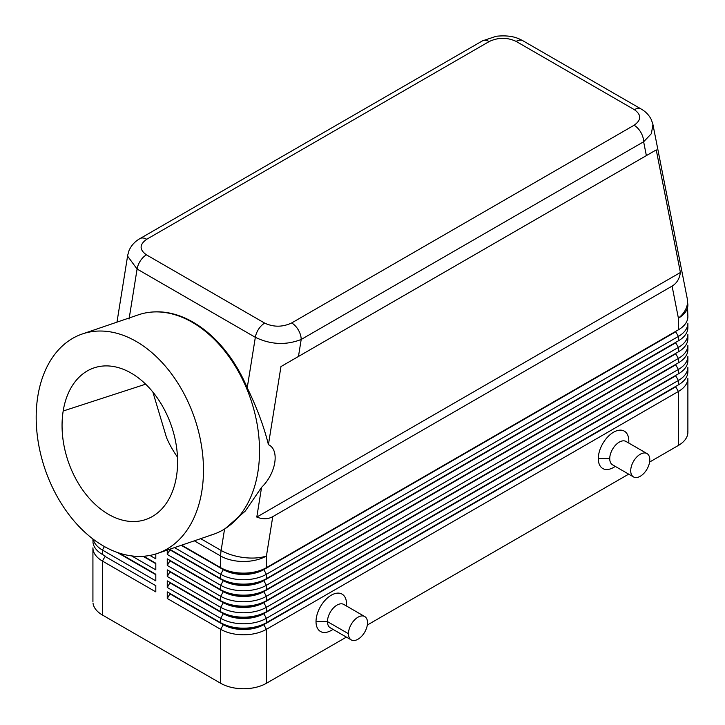 <?xml version="1.0" encoding="UTF-8"?>
<svg xmlns="http://www.w3.org/2000/svg" width="725" height="725" viewBox="0 0 725 725"><rect width="100%" height="100%" fill="white"/><g stroke="black" fill="none" stroke-linecap="round" stroke-linejoin="round"><path stroke-width="1.09" d="M127.754 255.037L129.059 250.469C131.361 245.349 134.995 241.398 139.97 238.597L482.406 40.89A13.485 7.785 60 0 1 489.148 41.561C498.22 37.301 507.21 37.256 516.127 41.398A13.485 7.785 -60 0 1 522.852 40.727A13.485 7.785 -60 0 1 522.87 40.736L641.118 109.004M140.423 238.371A13.485 7.785 60 0 1 146.713 239.268L489.148 41.561M224.569 529.014L221.125 550.456A32.371 14.572 9.1 0 0 266.438 556.012L272.754 516.662C268.042 519.308 262.722 519.435 256.804 517.061L261.571 487.336C276.107 473.343 279.895 449.772 268.422 444.661L280.965 366.569L298.464 356.455L301.192 339.472A13.485 7.785 -120 0 0 291.658 322.951C282.596 327.202 273.597 327.256 264.679 323.114L146.432 254.837C139.245 249.69 139.345 244.497 146.713 239.268M127.636 256.179L137.088 269.038L255.336 337.315C270.679 344.683 285.958 345.399 301.192 339.472L643.637 141.765A13.485 7.785 -120 0 0 634.103 125.244L291.658 322.951M298.464 356.455L646.365 155.603L643.637 141.765L651.385 133.654L652.935 124.492L687.264 298.7A32.371 22.049 -11.1 0 1 678.401 318.166L678.401 329.812L266.438 567.657A32.371 18.687 180 0 1 220.663 567.657L181.685 545.155L223.327 569.197L220.663 567.657L220.663 556.012A32.371 18.687 180 0 0 266.438 556.012L266.438 567.657L263.764 569.197A28.592 16.503 180 0 1 223.327 569.197M646.365 155.603L656.243 149.903L680.403 272.5C679.497 278.817 676.724 283.348 672.084 286.112L678.401 318.166A32.371 18.687 180 0 0 687.808 303.73M261.571 487.336L245.277 511.08L225.131 528.661M105.08 555.984L102.415 554.444A32.371 18.687 180 0 1 92.999 542.454M92.927 601.795L92.927 547.837A32.371 18.687 0 0 0 102.415 561.05L155.812 591.881L155.812 585.274M92.999 603.019A32.371 18.687 0 0 0 102.415 615.008L102.415 561.05L105.08 556.428L155.812 585.718M93.19 539.183A32.371 18.687 0 0 0 102.415 550.039L155.812 580.87L155.812 574.263L119.027 553.03L155.812 574.263M687.808 370.43A32.371 18.687 180 0 1 678.401 384.866L266.438 622.712A32.371 18.687 180 0 1 220.663 622.712L167.257 591.881L167.257 598.487L220.663 629.318A32.371 18.687 0 0 0 266.438 629.318L678.401 391.473A32.371 18.687 0 0 0 687.88 378.26L687.88 432.218M687.88 371.653L687.88 367.249A32.371 18.687 0 0 1 678.401 380.462L675.727 375.84L263.764 613.685A28.592 16.503 0 0 1 223.327 613.685L169.931 582.855L167.257 587.477L220.663 618.307A32.371 18.687 0 0 0 266.438 618.307L678.401 380.462L678.401 384.866L263.764 624.252A28.592 16.503 180 0 1 223.327 624.252L167.257 591.881M167.257 598.487L169.931 593.866L223.327 624.696L220.663 629.318L220.663 683.276A32.371 18.687 0 0 0 266.438 683.276L266.438 629.318L263.764 624.696L675.727 386.851L678.401 391.473L678.401 445.431A32.371 18.687 0 0 0 687.808 430.994M223.327 624.696A28.592 16.503 0 0 0 263.764 624.696M266.438 578.668L263.764 580.208L266.438 578.668A32.371 18.687 180 0 1 220.663 578.668L169.704 549.251L223.327 580.208L220.663 578.668L220.663 574.263A32.371 18.687 0 0 0 266.438 574.263L678.401 336.418A32.371 18.687 -0 0 0 687.88 323.205L687.88 327.609A32.371 18.687 180 0 1 678.401 340.822L266.438 578.668L266.438 574.263L263.764 569.642L675.727 331.796L678.401 336.418L678.401 340.822L263.764 580.208A28.592 16.503 180 0 1 223.327 580.208M266.438 589.679L263.764 591.219L266.438 589.679A32.371 18.687 180 0 1 220.663 589.679L167.257 558.848L223.327 591.219L220.663 589.679L220.663 585.274A32.371 18.687 0 0 0 266.438 585.274L678.401 347.429A32.371 18.687 -0 0 0 687.88 334.216L687.88 338.62A32.371 18.687 180 0 1 678.401 351.833L266.438 589.679L266.438 585.274L263.764 580.653L675.727 342.807L678.401 347.429L678.401 351.833L263.764 591.219A28.592 16.503 180 0 1 223.327 591.219M266.438 600.69L263.764 602.23L266.438 600.69A32.371 18.687 180 0 1 220.663 600.69L167.257 569.859L223.327 602.23L220.663 600.69L220.663 596.285A32.371 18.687 0 0 0 266.438 596.285L678.401 358.44A32.371 18.687 -0 0 0 687.88 345.227L687.88 349.631A32.371 18.687 180 0 1 678.401 362.844L266.438 600.69L266.438 596.285L263.764 591.663L675.727 353.818L678.401 358.44L678.401 362.844L263.764 602.23A28.592 16.503 180 0 1 223.327 602.23M266.438 611.701L263.764 613.241L266.438 611.701A32.371 18.687 180 0 1 220.663 611.701L167.257 580.87L223.327 613.241L220.663 611.701L220.663 607.296A32.371 18.687 0 0 0 266.438 607.296L678.401 369.451A32.371 18.687 0 0 0 687.88 356.238L687.88 360.642A32.371 18.687 180 0 1 678.401 373.855L266.438 611.701L266.438 607.296L263.764 602.674L675.727 364.829L678.401 369.451L678.401 373.855L263.764 613.241A28.592 16.503 180 0 1 223.327 613.241M687.264 298.7L687.88 316.598A32.371 18.687 180 0 1 678.401 329.812L266.438 567.657M167.257 569.859L167.257 576.466L169.931 571.844L223.327 602.674A28.592 16.503 0 0 0 263.764 602.674M167.257 558.848L167.257 565.455L169.931 560.833L223.327 591.663A28.592 16.503 0 0 0 263.764 591.663M167.257 550.085L167.257 554.444L169.931 549.822L223.327 580.653A28.592 16.503 0 0 0 263.764 580.653M181.205 545.318L223.327 569.642A28.592 16.503 0 0 0 263.764 569.642M177.48 457.094A77.756 52.97 -108.9 0 1 166.569 437.764L152.866 392.044M268.422 444.661C263.991 426.69 256.931 407.74 247.225 387.83A115.755 78.853 71.1 0 0 193.158 322.217A115.755 78.853 71.1 0 0 152.087 312.04M136.083 315.674A115.982 79.007 71.1 0 1 154.144 311.931A115.982 79.007 71.1 0 1 192.306 322.317A115.982 79.007 71.1 0 1 257.402 425.738A115.982 79.007 71.1 0 1 226.445 527.791A115.982 79.007 71.1 0 1 210.44 535.24M136.246 341.457A115.982 79.007 71.1 0 1 202.927 457.421A115.982 79.007 71.1 0 1 154.389 554.38A115.982 79.007 71.1 0 1 103.412 545.979A115.982 79.007 71.1 0 1 37.12 433.949A115.982 79.007 71.1 0 1 80.022 334.814A115.982 79.007 71.1 0 1 136.246 341.457M63.184 411.012A80.113 54.574 -108.9 0 0 84.834 492.9A80.113 54.574 -108.9 0 0 145.825 519.49A80.113 54.574 -108.9 0 0 176.474 476.425A80.113 54.574 -108.9 0 0 154.778 394.472A80.113 54.574 -108.9 0 0 93.715 367.992A80.113 54.574 -108.9 0 0 63.184 411.012L145.671 384.178M348.444 633.722A13.485 7.785 -60 0 1 354.235 620.265A13.485 7.785 -60 0 1 364.566 616.449A13.485 7.785 -60 0 1 367.521 622.712A13.485 7.785 -60 0 1 361.476 636.441A13.485 7.785 -60 0 1 351.009 639.758A13.485 7.785 -60 0 1 348.444 633.722L327.464 621.615A13.485 7.785 -60 0 1 333.355 608.039A13.485 7.785 -60 0 1 343.741 604.423L364.72 616.54M346.541 606.037L346.541 603.998A21.578 12.461 -60 0 0 331.28 595.189A21.578 12.461 -60 0 0 316.018 621.615A21.578 12.461 -60 0 0 331.28 630.424L333.056 629.4M630.714 470.761A13.485 7.785 120 0 0 633.505 476.923A13.485 7.785 120 0 0 643.9 473.325A13.485 7.785 120 0 0 649.79 459.75A13.485 7.785 120 0 0 646.99 453.569A13.485 7.785 120 0 0 636.595 457.194A13.485 7.785 120 0 0 630.714 470.761M628.811 443.075L628.811 441.027A21.578 12.461 120 0 0 613.549 432.218A21.578 12.461 120 0 0 598.297 458.644A21.578 12.461 -60 0 0 613.549 467.453L615.326 466.429M626.246 441.597A13.485 7.785 120 0 0 615.779 444.914A13.485 7.785 120 0 0 609.734 458.644A13.485 7.785 120 0 0 612.688 464.906M174.498 547.611L220.663 574.263L223.327 569.642M167.257 554.444L220.663 585.274L223.327 580.653M167.257 565.455L220.663 596.285L223.327 591.663M167.257 576.466L220.663 607.296L223.327 602.674M167.257 580.87L167.257 587.477M672.084 286.112L272.754 516.662M149.903 555.432L155.812 558.848L155.812 553.963M155.812 563.252L143.686 556.247L155.812 563.252L155.812 569.859L131.651 555.912M220.663 683.276L102.415 615.008M656.243 149.903L280.965 366.569M678.401 445.431L649.6 462.061M628.675 474.141L367.321 625.032M346.405 637.103L266.438 683.276M266.438 622.712L263.764 624.252L266.438 622.712L266.438 618.307L263.764 613.685M516.127 41.398L634.375 109.674C641.562 114.822 641.471 120.015 634.103 125.244M680.403 272.5L256.804 517.061M155.812 563.697L143.006 556.293M155.812 574.707L117.151 552.387M351.235 639.903L330.256 627.787A13.485 7.785 -60 0 1 327.464 621.615L316.018 621.615M634.375 109.674A13.485 7.785 -60 0 1 641.099 108.995C645.685 111.587 649.12 115.184 651.403 119.806L652.926 124.455M129.068 319.036L137.088 269.038A13.485 7.785 -60 0 1 146.432 254.837M247.225 387.83L255.336 337.315A13.485 7.785 -60 0 1 264.679 323.114M102.415 554.444L102.415 550.039L104.264 546.822M223.327 624.252L220.663 622.712L220.663 618.307L223.327 613.685M675.727 375.396L678.401 373.855L675.727 375.396M675.727 364.385L678.401 362.844L675.727 364.385M675.727 353.374L678.401 351.833L675.727 353.374M675.727 342.363L678.401 340.822L675.727 342.363M675.727 331.352L678.401 329.812L675.727 331.352M194.363 540.832L220.663 556.012A32.371 18.687 120 0 1 221.125 550.456L200.698 538.666M609.734 458.644L598.297 458.644M92.927 538.983L92.927 541.231M127.745 255.055L116.979 322.136M157.307 553.483L213.368 534.334M646.999 453.569L626.019 441.462M482.406 40.89L496.308 36.25C512.167 34.673 518.728 38.615 522.852 40.727M612.534 464.816L633.514 476.932M151.19 312.112L152.123 312.031M138.412 314.822L82.351 333.962"/></g></svg>
